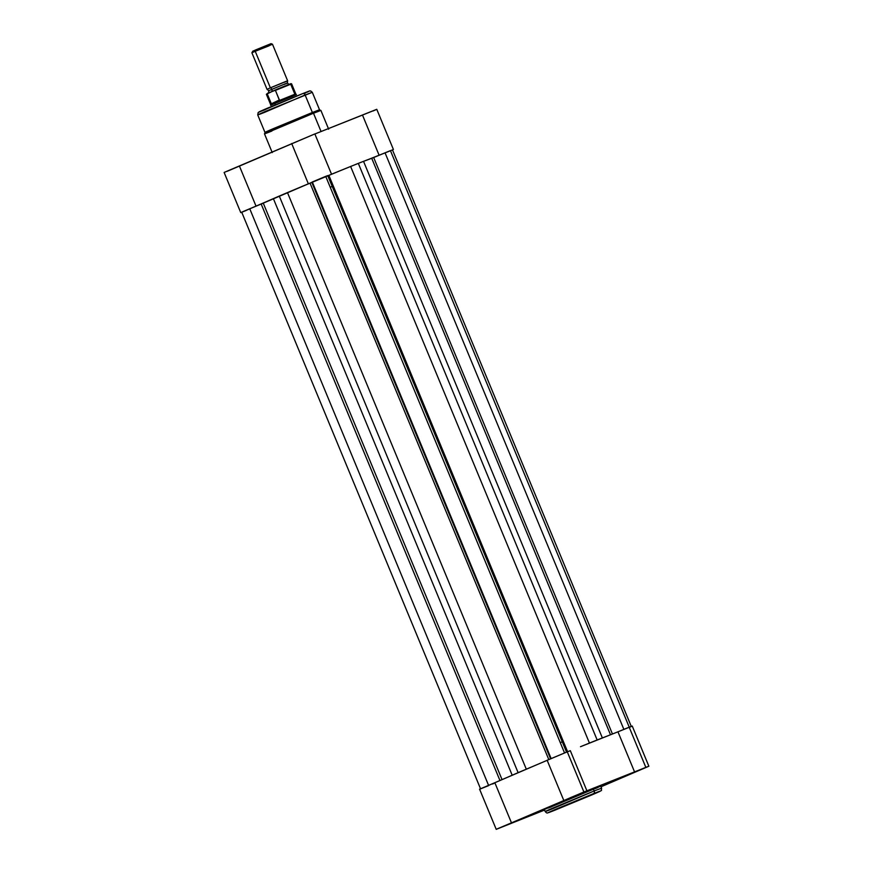 <?xml version="1.0" encoding="UTF-8"?>
<svg xmlns="http://www.w3.org/2000/svg" width="873" height="873" viewBox="0 0 873 873"><rect width="100%" height="100%" fill="white"/><g stroke="black" fill="none" stroke-linecap="round" stroke-linejoin="round"><path stroke-width="1.31" d="M571.64 797.224L580.403 793.557L571.64 797.224M579.083 794.048L570.32 797.726L579.083 794.048M633.569 772.605L642.332 768.927L633.569 772.605M641.011 769.419L632.248 773.096L641.011 769.419M504.092 826.142L512.844 822.464L504.092 826.142M511.523 822.955L502.761 826.633L511.523 822.955M599.958 786.529L593.345 788.876L594.197 790.938A2.226 1.648 68.3 0 1 593.531 793.644C599.478 791.265 605.96 788.865 591.927 794.877L554.977 810.155C549.03 812.545 542.548 814.946 556.581 808.933L593.531 793.644A2.226 1.648 -111.7 0 0 594.197 790.938L554.333 807.427C539.198 813.909 546.192 811.323 552.609 808.747L594.197 790.938L593.345 788.876L544.337 809.467L545.189 811.53C546.323 812.85 547.131 813.309 547.622 812.883L597.809 792.313C603.287 789.367 600.82 791.746 601.617 788.155L594.197 790.938L601.617 788.155L600.766 786.093L548.43 807.994M570.298 750.704L567.275 751.828L583.906 791.986L496.224 829.35L544.577 810.057L496.661 829.121L586.918 790.84L570.32 750.682L567.275 751.828L583.906 791.986L648.879 766.21L601.039 786.769L648.868 766.232L632.248 726.063L629.193 727.198L645.834 767.356L648.868 766.232M592.276 742.017A55.73 0.72 -22.5 0 1 593.869 741.384A55.73 0.72 -22.5 0 1 595.386 740.784A55.73 0.72 157.5 0 0 593.869 741.384A55.73 0.72 157.5 0 0 592.276 742.017L617.953 731.814L592.276 742.017A55.73 0.72 -22.5 0 1 593.869 741.384A55.73 0.72 -22.5 0 1 595.386 740.784L592.276 742.017M496.224 829.35L479.593 789.192L494.849 782.71L511.48 822.857L494.849 782.71L519.468 772.169A55.73 0.72 -22.5 0 1 522.862 770.717A55.73 0.72 157.5 0 0 519.468 772.169L479.79 789.137M563.325 741.373A55.73 0.72 157.5 0 0 562.267 741.81A55.73 0.72 -22.5 0 1 563.325 741.373M561.71 742.039A55.73 0.72 157.5 0 0 560.28 742.628A55.73 0.72 -22.5 0 1 561.71 742.039M630 727.089L631.91 726.238M632.238 726.074L617.953 731.814L634.584 771.961L586.918 790.84M595.31 788.614L598.125 787.37M549.979 807.383L551.747 806.685M480.117 789.028L488.574 785.645M492.568 783.998L493.889 783.441M563.783 800.432L547.142 760.274L567.275 751.828L547.469 760.187M547.164 760.318L522.862 770.717L547.164 760.318M634.584 771.961L645.834 767.356L629.193 727.198L617.953 731.814L634.584 771.961M519.468 772.169L522.862 770.717L519.468 772.169A55.73 0.72 -22.5 0 1 522.862 770.717L519.468 772.169M328.881 175.386A55.73 0.72 157.5 0 0 327.833 175.822A55.73 0.72 157.5 0 1 328.881 175.386M327.277 176.051A55.73 0.72 157.5 0 0 325.836 176.641A55.73 0.72 157.5 0 1 327.277 176.051M385.048 152.819L623.857 729.359L385.048 152.819L373.677 157.522L390.427 150.625L629.247 727.187L390.427 150.625L385.048 152.819M312.305 181.977L551.114 758.506L312.305 181.977L311.814 182.359L325.716 176.357L564.536 752.919L325.716 176.357L312.305 181.977M566.544 752.111L327.746 175.593L325.716 176.357L327.746 175.604L566.577 752.188M550.557 758.746L311.814 182.359L550.557 758.746M310.024 183.134L311.814 182.359L310.024 183.134A59.626 0.775 157.5 0 0 287.468 192.595L526.31 769.189A59.626 0.775 -22.5 0 1 535.706 765.217L526.31 769.189L287.468 192.595L279.284 196.065L518.115 772.66L526.31 769.189L512.2 775.224L273.369 198.629L279.284 196.065L518.115 772.66L512.2 775.224L273.369 198.629A59.626 0.775 157.5 0 0 263.264 203.147L502.051 779.622L263.264 203.147L261.169 204.042L310.024 183.134L548.768 759.521L310.024 183.134M506.613 777.668A59.626 0.775 -22.5 0 1 512.2 775.224L505.958 777.963M480.543 788.799L241.712 212.204L244.189 211.091L261.169 204.042L499.956 780.527L261.169 204.042L249.743 208.756L488.553 785.307L249.743 208.756L242.847 211.79M392.37 149.883L390.493 150.756M612.453 733.997L373.677 157.522L612.453 733.997M371.723 158.297L363.539 161.341L602.37 737.936L363.539 161.341A59.626 0.775 157.5 0 1 371.723 158.297L610.5 734.771L371.723 158.297L373.677 157.522L371.931 158.22M607.706 735.895L580.501 746.699A59.626 0.775 -22.5 0 1 589.45 743.076L350.619 166.481L358.323 163.382L597.154 739.977L589.45 743.076L350.619 166.481L358.323 163.382L363.539 161.341L358.323 163.382L597.154 739.977L602.37 737.936A59.626 0.775 -22.5 0 1 607.172 736.092M328.859 175.342L350.619 166.481A59.626 0.775 157.5 0 0 328.859 175.342L567.592 751.697L328.859 175.342L327.67 175.822M243.753 211.441L246.197 210.458M272.234 152.568L264.475 133.82L313.483 113.228A1.113 0.829 -111.7 0 0 312.381 112.497A1.113 0.829 68.3 0 1 313.483 113.228L320.904 110.445L313.483 113.228L321.068 131.528L313.483 113.228L273.62 129.717C258.484 136.199 265.479 133.613 271.885 131.037L264.475 133.82L265.185 132.27L312.381 112.497L273.827 128.44C259.183 134.715 265.949 132.205 272.147 129.717L264.977 132.412L257.721 114.909L258.19 112.486L302.789 93.575L267.116 108.328C253.574 114.123 259.827 111.809 265.567 109.507L259.226 111.93M264.901 112.213L305.124 94.993A2.226 1.648 -111.7 0 0 302.789 93.575A2.226 1.648 68.3 0 1 305.124 94.993L312.381 112.497L305.124 94.993L312.294 92.298L266.571 110.936C251.937 117.211 258.692 114.701 264.901 112.213M330.223 187.248A55.73 0.72 -22.5 0 1 331.664 186.658M332.22 186.429A55.73 0.72 -22.5 0 1 333.279 185.993M376.612 109.409L362.481 115.061L379.111 155.219L368.33 159.508L391.999 150.134M393.407 149.469L376.776 109.311L314.869 133.995L362.481 115.061L379.111 155.219L392.479 149.916M242.629 211.921L256.018 206.115L239.388 165.957L314.847 133.929L227.166 171.304M373.022 110.991L376.132 109.638M296.875 188.623L341.659 170.104L296.875 188.623M256.018 206.115L267.782 201.074L256.018 206.115L239.388 165.957L224.121 172.45L240.752 212.597L256.018 206.115M312.381 112.497L319.322 109.845L312.381 112.497M300.999 94.284L262.446 110.347M261.289 110.849L259.652 111.602M304.502 93.346L305.866 92.745M307.023 92.232L308.66 91.49M309.097 91.163L304.339 92.964M241.734 212.27L240.752 212.597M302.811 93.564L302.756 93.586C313.483 89.417 308.431 91.414 310.668 90.967L312.294 92.298L319.551 109.802M268.535 92.942L268.819 90.716L267.04 89.341L270.379 87.835L255.232 51.289L251.893 52.784L267.04 89.341L270.379 87.835A2.259 1.517 -113.2 0 1 271.819 89.362L268.819 90.716L271.819 89.362A2.259 1.517 66.8 0 0 270.379 87.835L284.925 81.822C288.483 80.447 288.276 80.611 284.292 82.302L287.632 80.807L287.348 83.033L284.347 84.386C287.926 82.859 288.123 82.717 284.914 83.95L271.819 89.362L284.914 83.95C288.123 82.717 287.926 82.859 284.347 84.386M270.172 44.076L252.766 51.18L251.893 52.784L255.232 51.289L255.505 49.979L253.061 51.147M271.885 91.414A2.259 1.517 66.8 0 0 271.819 89.362A2.259 1.517 -113.2 0 1 271.885 91.414M293.808 95.583L295.761 93.88L279.033 100.624L295.761 93.88L296.394 94.666L274.82 103.461L275.388 104.825L274.82 103.461L270.652 105.327L279.415 100.308L271.394 103.745L274.82 103.461L271.394 103.745L279.404 99.959L271.394 103.745L279.404 99.959L275.344 90.257L267.618 93.258L267.247 93.88L271.219 103.461L267.247 93.88L266.385 94.317L274.515 90.29L275.432 90.377L279.415 100.308L274.82 103.461L293.099 96.095M290.654 84.168L289.825 84.201L291.025 83.622L289.847 84.037M288.941 84.386L286.497 85.358M285.013 85.958L276.261 89.559M294.714 93.869L290.742 84.288L291.593 83.863L275.432 90.377L291.615 83.863L295.761 93.88M270.652 105.327L270.532 104.323L271.623 103.8L270.532 104.323L266.385 94.317L267.804 93.16M253.847 50.841L254.938 50.416M268.033 45.003L269.244 44.479M272.496 44.25L287.632 80.807L270.379 87.835L255.232 51.289L272.496 44.25L271.034 43.65L255.505 49.979L255.232 51.289L269.157 45.756M289.825 84.201L278.291 88.719M392.457 149.861L631.288 726.456M319.3 109.856L320.904 110.445L328.663 129.193M314.847 133.929L331.478 174.087M291.68 143.532L308.311 183.69M289.116 84.408L287.348 83.033M274.526 90.279L291.615 83.863"/></g></svg>

